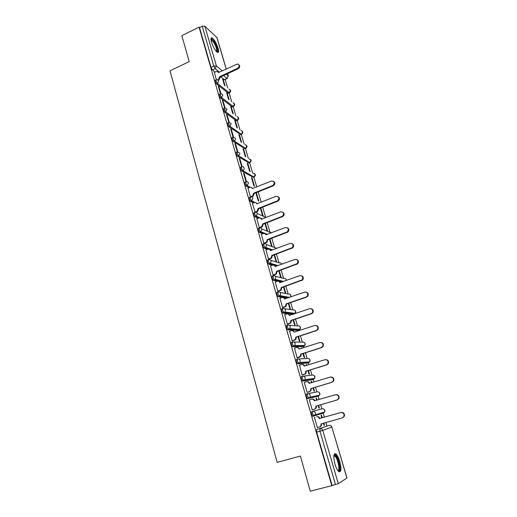 <?xml version="1.0" encoding="UTF-8"?>
<svg xmlns="http://www.w3.org/2000/svg" width="517" height="517" viewBox="0 0 517 517"><rect width="100%" height="100%" fill="white"/><g stroke="black" fill="none" stroke-linecap="round" stroke-linejoin="round"><path stroke-width="0.78" d="M312.526 416.198L315.292 414.783L324.605 412.062L323.332 413.173L313.968 415.939L315.292 414.783L315.415 413.044C314.885 411.7 313.961 411.144 312.643 411.377L311.493 411.713L311.454 414.188L312.811 416.269L313.968 415.939L312.617 413.852L312.643 411.377L322.046 408.798C323.312 408.572 324.204 409.102 324.721 410.395L324.605 412.062C325.154 410.905 324.915 409.942 323.881 409.167M307.479 393.728L306.374 394.057L306.322 396.455L307.408 398.491L308.83 398.226L307.473 396.112L307.518 393.715C308.823 393.476 309.741 394.019 310.265 395.343L310.11 397.14L308.83 398.226L318.343 396.177L319.571 395.137L319.719 393.411C319.209 392.138 318.33 391.615 317.07 391.847L307.906 393.644M302.38 376.286L301.314 376.615L301.243 378.935L302.607 381.068L303.75 380.719L302.387 378.586L302.451 376.266C303.75 376.014 304.655 376.544 305.172 377.856L304.978 379.711L303.75 380.719L313.405 379.375L314.588 378.399L314.775 376.622C314.271 375.361 313.399 374.851 312.145 375.096L303.169 376.176M297.34 359.05L296.319 359.373L296.228 361.616L297.598 363.774L298.729 363.419L297.365 361.26L297.449 359.018C298.729 358.753 299.627 359.27 300.144 360.569L299.899 362.488L298.729 363.419L308.526 362.76L309.657 361.861L309.89 360.019C309.392 358.772 308.52 358.275 307.285 358.527L298.471 358.966M292.363 342.015L291.381 342.332L291.271 344.503L292.428 346.61L293.766 346.325L292.396 344.141L292.499 341.97C293.772 341.698 294.664 342.202 295.168 343.482L294.871 345.472L293.766 346.325L303.699 346.325L304.772 345.511L305.056 343.598C304.565 342.37 303.699 341.886 302.471 342.144L293.811 341.996M287.439 325.18L286.502 325.49L286.373 327.584L287.549 329.717L288.861 329.426L287.491 327.216L287.607 325.122C288.874 324.844 289.753 325.335 290.257 326.595L289.895 328.657L288.861 329.426L298.929 330.085L299.931 329.348L300.274 327.364C299.789 326.149 298.936 325.678 297.714 325.949L289.177 325.251M282.573 308.533L281.675 308.843L281.532 310.866L282.909 313.095L284.007 312.72L282.637 310.491L282.773 308.468C284.027 308.177 284.899 308.655 285.397 309.903L284.97 312.042L284.007 312.72L294.07 314M277.765 292.086L276.905 292.383L276.75 294.341L277.965 296.519L279.219 296.209L277.842 293.953L277.997 292.002C279.238 291.704 280.104 292.176 280.595 293.404L280.098 295.614L279.219 296.209L288.118 297.863M273.015 275.82L272.188 276.117L272.013 277.997L273.254 280.208L274.475 279.884L273.105 277.61L273.273 275.723C274.501 275.419 275.361 275.878 275.845 277.093L275.264 279.38L274.475 279.884L282.508 281.83M268.317 259.734L267.528 260.032L267.341 261.848L268.717 264.135L269.79 263.741L268.413 261.447L268.601 259.631C269.822 259.321 270.675 259.767 271.154 260.969L270.475 263.327L269.79 263.741L277.157 265.925M263.676 243.837L262.914 244.121L262.714 245.872L264 248.141L265.163 247.785L263.78 245.472L263.98 243.72C265.195 243.404 266.035 243.837 266.513 245.019L265.738 247.456L265.163 247.785L271.987 250.157M259.082 228.113L258.358 228.398L258.138 230.084L259.521 232.411L260.581 232.004L259.198 229.677L259.418 227.991C260.62 227.661 261.453 228.081 261.925 229.257L260.581 232.004L264.122 233.413M254.545 212.571L253.847 212.842L253.614 214.465L254.946 216.791L256.051 216.403L254.668 214.051L254.9 212.429C256.089 212.093 256.923 212.506 257.388 213.663L256.051 216.403L259.334 217.857M250.06 197.197L249.394 197.462L249.142 199.026L250.532 201.391L251.572 200.971L250.189 198.606L250.435 197.048C251.617 196.699 252.438 197.1 252.903 198.25L251.572 200.971L254.694 202.502M245.627 181.99L244.98 182.255C244.515 182.1 244.431 182.598 244.722 183.755L246.111 186.139L247.145 185.713L245.762 183.328C245.465 182.178 245.556 181.674 246.014 181.829C247.191 181.48 248.005 181.868 248.464 182.999L247.145 185.713L250.144 187.316M241.245 166.933L240.605 167.198L240.347 168.652L241.736 171.049L242.764 170.623L241.381 168.219L241.756 166.739C242.88 166.455 243.649 166.842 244.076 167.922C244.302 169.13 243.862 170.035 242.764 170.623L253.996 177.072L255.262 174.468L253.201 173.26M236.909 152.03L236.269 152.302L236.023 153.711L237.413 156.128L238.427 155.695L237.044 153.278L237.29 151.869L239.733 153.006C239.959 154.208 239.526 155.1 238.427 155.695L249.763 162.655L251.016 160.063L249.097 158.861M232.624 137.296L231.984 137.574L231.745 138.931L233.135 141.367L234.143 140.928L232.76 138.491L232.993 137.134L235.442 138.252C235.662 139.441 235.229 140.333 234.143 140.928L245.569 148.385L246.822 145.807L245.019 144.611M228.391 122.71L227.738 122.994L227.512 124.319L228.902 126.762L229.903 126.322L228.514 123.873L228.747 122.555L229.328 122.458L231.196 123.653L229.903 126.322L241.426 134.271L242.667 131.699L240.987 130.517M224.197 108.286L223.544 108.576L223.325 109.856L224.714 112.318L225.709 111.872L224.32 109.41L224.54 108.131L225.27 108.027L226.989 109.216L225.709 111.872L237.322 120.299L238.557 117.74L236.98 116.577C239.177 117.605 239.319 118.858 237.406 120.351L236.353 120.726L224.714 112.318M220.048 94.01L219.395 94.314L219.182 95.548L220.572 98.03L221.56 97.577L220.171 95.096L220.384 93.861L221.244 93.758L222.833 94.934L221.56 97.577L233.257 106.47L234.492 103.923L233.005 102.78C235.112 103.839 235.229 105.093 233.361 106.534L232.301 106.896L220.572 98.03M215.944 79.889L215.285 80.193L215.078 81.395L216.474 83.89L217.457 83.431L216.067 80.943L216.268 79.741L217.256 79.65L218.723 80.801L217.457 83.431L229.238 92.782L230.466 90.242L229.07 89.124C231.093 90.216 231.183 91.457 229.361 92.86L228.288 93.215L216.474 83.89M218.077 48.068C216.332 42.956 214.335 39.563 212.099 37.896C210.833 37.489 210.639 38.904 211.505 42.142C213.256 47.28 215.253 50.685 217.483 52.34C218.762 52.747 218.956 51.325 218.077 48.068M339.785 461.448C338.622 457.668 337.33 455.186 335.921 453.997C333.51 453.28 333.187 456.647 334.958 464.104C336.128 467.904 337.414 470.399 338.829 471.594C341.265 472.26 341.588 468.88 339.785 461.448M335.197 454.191L335.048 453.674M326.918 425.982L325.904 422.538M324.353 417.258L322.97 412.54M321.884 408.844L320.689 404.766M319.157 399.551L317.961 395.473M316.902 391.88L315.538 387.233M314.013 382.037L313.244 379.42M313.237 379.394L313.011 378.618M311.984 375.116L310.452 369.901M308.933 364.731L308.365 362.805M308.358 362.766L308.119 361.958M307.111 358.533L305.418 352.768M303.912 347.624L303.544 346.377M303.531 346.325L303.285 345.505M302.296 342.144L300.448 335.843M298.949 330.718L298.774 330.137M298.755 330.072L298.516 329.251M297.54 325.93L295.537 319.105M294.037 313.993L293.798 313.192M292.835 309.903L290.677 302.561M288.176 294.05L285.875 286.211M283.575 278.366L281.132 270.042M279.018 262.862L276.433 254.054M274.514 247.52L271.793 238.247M270.333 233.264L270.139 232.611M270.061 232.346L267.205 222.614M265.654 217.334L262.668 207.155M261.214 202.218L258.177 191.865M256.736 186.954L253.853 177.137M252.613 172.917L249.621 162.739M248.347 158.389L245.439 148.489M244.127 144.017L241.303 134.394M239.953 129.793L237.206 120.442M235.817 115.718L233.148 106.631M231.726 101.791L229.134 92.963M227.68 88.006L225.166 79.437M346.907 478.07L331.83 427.003L346.985 477.979L338.312 483.666L332.101 485.495L316.65 432.134L316.669 429.575L329.155 425.355M310.271 491.15L331.778 485.702L199.045 27.149L181.861 35.654L189.183 61.62L170.015 70.829L277.164 462.36L300.383 456.065L310.271 491.15M332.101 485.495L331.778 485.702M224.766 79.469L224.313 79.676L220.849 76.826M214.994 72.012L212.416 69.898L215.169 68.599L213.786 66.092L202.192 26.218L204.816 26.18L216.998 37.631L226.233 68.923M202.192 26.218L199.491 27.556L199.045 27.149M229.16 99.813L227.247 93.273L226.834 93.461M227.247 93.273L226.633 92.789L228.553 99.342M220.959 93.751L218.917 86.72L218.484 86.921M218.917 86.72L218.277 86.216L220.488 93.829M233.27 113.843L231.273 107.019L230.853 107.206M225.173 109.759L224.54 110.037M231.273 107.019L230.666 106.56L232.669 113.397M225.108 108.027L223.008 100.789L222.568 100.989M223.008 100.789L222.368 100.311L224.63 108.105M237.426 128.022L235.338 120.907L234.918 121.094M228.863 123.77L228.527 123.912M235.338 120.907L234.737 120.474L236.825 127.602M229.296 122.458L227.137 115.013L226.692 115.207M227.137 115.013L226.504 114.554L228.818 122.529M241.62 142.356L239.449 134.943L239.028 135.131M239.449 134.943L238.854 134.536L241.025 141.962M233.529 137.031L231.312 129.386L230.866 129.58M231.312 129.386L230.685 128.953L233.051 137.115M245.859 156.838L243.604 149.129L243.177 149.31M243.604 149.129L243.016 148.747L245.271 156.47M237.807 151.759L235.532 143.913L235.08 144.101M235.532 143.913L234.905 143.506L237.329 151.862M250.15 171.476L247.805 163.462L247.372 163.637M247.805 163.462L247.216 163.101L249.569 171.133M242.13 166.642L239.798 158.596L239.345 158.79M239.798 158.596L239.177 158.221L241.659 166.765M254.48 186.275L252.044 177.945L251.611 178.119M252.044 177.945L251.462 177.615L253.905 185.958M246.615 182.081L244.108 173.441L243.649 173.628M244.108 173.441L243.494 173.092L246.008 181.745M247.96 188.182L250.402 196.88M255.902 192.783L258.254 200.816L258.823 201.1L256.342 192.608M252.374 203.381L255.191 212.338M256.839 218.749L259.334 227.648L259.877 227.874M261.356 234.285L263.87 243.287L264.433 243.423M265.925 250.002L268.465 259.107L269.021 259.217M274.088 254.92L276 261.46L276.55 261.628L274.54 254.752M270.546 265.893L273.105 275.109L273.661 275.18M278.766 270.895L280.563 277.034L281.106 277.177L279.219 270.727M275.218 281.959L277.803 291.284L278.346 291.329M283.497 287.051L285.171 292.784L285.707 292.893L283.949 286.89M279.955 298.212L282.553 307.654L283.096 307.667M288.279 303.389L289.837 308.714L290.367 308.791L288.738 303.233M284.744 314.653L287.362 324.204L287.891 324.185M293.113 319.92L294.548 324.818L295.071 324.863L293.578 319.764M289.598 331.274L292.221 340.949L292.745 340.897M298.012 336.638L299.317 341.104L299.834 341.117L298.477 336.489M301.928 348.264L301.392 348.199M301.863 348.044L301.346 348.051L301.456 348.413M294.516 348.09L297.139 357.893L297.656 357.803M302.962 353.557L304.138 357.577L304.642 357.551L303.434 353.408M306.93 365.357L306.697 364.563L306.226 364.711M306.697 364.563L306.193 364.601L306.458 365.506M299.517 365.099L302.109 375.032L302.626 374.909M307.97 370.67L309.011 374.23L309.515 374.172L308.442 370.521M311.997 382.651L311.589 381.262L311.111 381.41M311.589 381.262L311.092 381.339L311.518 382.793M304.649 382.283L304.235 382.341L307.143 392.371L307.654 392.209M313.037 387.983L313.942 391.078L314.439 390.988L313.515 387.84M317.121 400.152L316.54 398.161L316.055 398.303M316.54 398.161L316.049 398.271L316.637 400.294M309.819 399.68L309.302 399.803M309.812 399.654L309.295 399.77L312.236 409.916L312.74 409.722M318.168 405.502L318.931 408.126L319.422 407.997L318.646 405.367M322.304 417.846L321.542 415.248L321.057 415.397L321.82 417.982M314.937 417.309L314.414 417.406L317.393 427.675L317.897 427.494L317.38 427.643M318.343 396.177L307.68 398.568M312.365 379.691L302.607 381.068M307.525 363.07L297.598 363.774M302.736 346.642L292.641 346.687M297.999 330.389L287.743 329.794M293.003 314.362L282.909 313.095M287.051 298.231L283.775 297.63M282.586 297.411L278.12 296.59M281.455 282.204L279.193 281.662M277.325 281.216L273.39 280.272M276.104 266.307L275.303 266.074M272.394 265.215L268.717 264.135M267.573 249.388L264.09 248.186M262.843 233.723L259.521 232.411M258.19 218.219L254.997 216.817M253.608 202.89L250.532 201.391M249.097 187.716L246.111 186.139M253.356 177.337L241.736 171.049M249.142 162.939L237.413 156.128M244.968 148.689L233.135 141.367M240.838 134.588L228.902 126.762M225.095 85.925L223.26 79.663L222.846 79.857M223.26 79.663L222.646 79.159L224.481 85.434M214.309 72.335L216.384 79.702M323.364 423.255L323.978 425.368L324.456 425.2L323.972 425.336M324.456 425.2L323.849 423.119M272.045 246.247L269.913 238.957M267.593 231.034L265.337 223.338M263.185 215.99L260.814 207.886M322.214 413.497L322.479 412.682M317.386 396.384L317.496 395.576M312.514 379.497L312.572 378.677M307.68 362.811L307.699 361.99M302.891 346.325L302.884 345.505M298.147 330.033L298.115 329.226M293.456 313.922L293.41 313.14M288.803 297.624L288.751 297.256M236.353 120.726L236.754 120.635M232.301 106.896L232.708 106.832M228.288 93.215L228.701 93.163M334.829 454.113L334.725 453.771M199.491 27.556L211.026 67.397L212.416 69.898M260.374 208.06L262.617 215.731M264.898 223.506L267.03 230.808M269.467 239.125L271.496 246.047M219.673 76.665L220.268 77.253L219.008 79.864L218.452 79.418L219.673 76.665L237.633 68.296C239.675 66.473 239.649 65.026 237.549 63.953L218.478 72.554L217.05 71.294L214.258 72.361M218.18 71.902L218.775 72.419M238.809 64.67C240.159 66.066 239.94 67.43 238.163 68.767L220.229 77.117M210.968 39.37L211.117 39.202C211.757 38.878 212.739 39.725 214.077 41.741C217.159 47.312 218.038 50.666 216.726 51.797M216.41 51.487C217.153 49.852 216.235 46.769 213.657 42.22L211.007 39.822M217.715 52.43C218.2 49.962 216.985 46.213 214.07 41.192L211.117 38.174M333.892 455.561L334.447 455.128L335.623 455.697C338.997 458.721 341.285 472.842 338.015 470.774M337.775 470.457C340.296 470.942 338.04 458.928 335.165 456.375L333.84 455.942M339.333 471.872C341.543 470.347 338.629 457.442 335.488 454.624L334.473 453.978M250.396 196.861L252.561 195.988L253.685 193.196L254.202 193.468L253.084 196.247L250.9 197.132M273.577 181.299C275.322 182.695 275.27 184.168 273.415 185.726L254.202 193.468M253.685 193.196L272.931 185.435C275.115 182.747 274.605 181.267 271.399 181.015L252.335 188.576C251.876 187.445 251.062 187.051 249.885 187.4L247.882 188.214M254.836 212.157L257.149 211.22L258.145 208.493L258.7 208.881L257.666 211.459L255.618 212.293M278.114 196.602C279.891 197.901 279.917 199.362 278.198 200.997L258.662 208.732M258.145 208.493L277.713 200.738C279.71 198.011 279.135 196.55 275.994 196.35L256.781 203.814C256.322 202.67 255.495 202.27 254.312 202.606L252.296 203.414M259.327 227.629L261.783 226.62L262.662 223.958L263.166 224.171L262.293 226.834L259.812 227.848M260.484 218.142L261.712 219.227M282.689 212.073C284.499 213.275 284.608 214.729 283.019 216.436L263.166 224.171M262.662 223.958L282.541 216.196C284.35 213.456 283.717 212.009 280.647 211.867L261.279 219.227C260.814 218.071 259.98 217.657 258.791 217.987L256.755 218.781M263.864 243.268L266.455 242.189L267.224 239.591L267.728 239.785L266.959 242.376L264.342 243.462M264.943 233.658L266.261 234.815M287.31 227.713C289.152 228.824 289.346 230.265 287.879 232.036L267.728 239.785M267.224 239.591L287.407 231.829C289.035 229.076 288.35 227.654 285.345 227.551L265.828 234.815C265.357 233.639 264.517 233.212 263.315 233.542L261.266 234.324M268.452 259.082L271.179 257.931L271.839 255.404L272.336 255.566L271.677 258.093L268.924 259.25M269.441 249.349L270.869 250.577M291.969 243.533C293.856 244.554 294.128 245.976 292.784 247.817L272.336 255.566M271.839 255.404L292.318 247.637C293.779 244.884 293.036 243.475 290.095 243.417L270.43 250.571C269.952 249.381 269.105 248.948 267.896 249.265L265.828 250.034M273.099 275.076L275.942 273.848L276.505 271.399L276.996 271.535L276.433 273.984L273.551 275.218M273.984 265.215L275.529 266.513M296.668 259.534C298.606 260.458 298.955 261.867 297.734 263.773L276.996 271.535M276.505 271.399L297.275 263.618C298.567 260.878 297.779 259.489 294.903 259.463L275.076 266.507C274.598 265.305 273.745 264.859 272.524 265.169L270.443 265.932M277.791 291.252L280.75 289.953L281.229 287.568L281.713 287.678L281.235 290.056L278.23 291.375M278.56 281.267L280.24 282.637M301.411 275.723C303.401 276.55 303.834 277.946 302.723 279.91L281.713 287.678M281.229 287.568L302.271 279.794C303.414 277.06 302.581 275.697 299.77 275.697L279.781 282.625C279.296 281.41 278.437 280.951 277.209 281.254L275.109 282.004M282.541 307.615L285.604 306.238L285.998 303.931L286.483 304.009L286.082 306.31L282.961 307.712M283.187 297.501L285.003 298.942M306.187 292.099C308.242 292.822 308.765 294.205 307.757 296.241L306.594 297.081L286.483 304.009M285.998 303.931L306.148 296.991L307.311 296.151C308.319 293.436 307.447 292.092 304.687 292.111L284.544 298.929C284.046 297.702 283.18 297.23 281.939 297.521L279.826 298.257M287.349 324.165L290.502 322.711L290.832 320.482L291.304 320.527L290.974 322.757L287.736 324.237M287.853 313.929L289.817 315.441M311.008 308.675C313.134 309.282 313.741 310.652 312.83 312.772L311.583 313.716L291.304 320.527M290.832 320.482L311.144 313.657L312.397 312.707C313.283 310.013 312.371 308.681 309.664 308.72L289.352 315.422C288.854 314.174 287.982 313.69 286.728 313.974L284.602 314.698M292.208 340.91L295.453 339.385L295.718 337.22L296.183 337.239L295.918 339.398L292.557 340.955M292.564 330.55L294.225 332.101C293.721 330.841 292.835 330.344 291.575 330.622L289.43 331.332M315.868 325.445C318.071 325.936 318.769 327.287 317.961 329.491L316.624 330.55L296.183 337.239M295.718 337.22L316.191 330.518L317.528 329.458C318.298 326.783 317.354 325.471 314.698 325.529L294.225 332.101M297.12 357.848L300.448 356.252L300.661 354.158L301.12 354.139L300.913 356.232L299.763 357.137L297.424 357.88M297.32 347.379L299.621 349.007M320.773 342.428C323.06 342.79 323.849 344.122 323.138 346.416L321.729 347.579L301.12 354.139M300.661 354.158L321.303 347.579L322.711 346.416C323.377 343.76 322.408 342.467 319.79 342.525L299.149 348.981C298.639 347.702 297.747 347.191 296.48 347.463L294.309 348.161M302.096 374.98L304.293 374.302L305.502 373.319L305.657 371.29L306.116 371.245L305.954 373.268L304.746 374.25L302.296 375.006M302.122 364.407C303.311 364.285 304.132 364.821 304.584 366.017L304.61 366.081M325.729 359.619C328.095 359.838 328.974 361.15 328.366 363.548L326.893 364.808L306.116 371.245M305.657 371.29L326.473 364.84L327.946 363.58C328.521 360.944 327.519 359.664 324.941 359.729L304.132 366.049C303.615 364.756 302.716 364.239 301.437 364.498L299.253 365.183M307.13 392.319L309.34 391.653L310.601 390.594L310.717 388.629L311.169 388.545L311.047 390.516L309.793 391.569L307.143 392.364M306.982 381.643C308.242 381.443 309.121 381.979 309.625 383.259L309.651 383.362M330.731 377.035C333.181 377.093 334.156 378.379 333.652 380.887L332.121 382.237L311.169 388.545M310.717 388.629L331.707 382.309L333.239 380.958C333.73 378.341 332.702 377.067 330.156 377.139L309.172 383.323C308.649 382.011 307.744 381.481 306.452 381.733L304.248 382.399M312.223 409.865L314.452 409.212L315.758 408.081L315.842 406.168L316.326 406.226L316.197 407.965L314.898 409.096L312.223 409.871M311.803 399.111L311.977 399.072C313.276 398.833 314.194 399.376 314.717 400.701L314.756 400.843M335.843 394.658C338.351 394.587 339.398 395.848 338.99 398.445L337.407 399.88L316.281 406.058M315.842 406.168L337 399.984L338.59 398.542C338.997 395.944 337.944 394.678 335.436 394.749L314.271 400.804C313.748 399.479 312.83 398.93 311.531 399.169L309.308 399.828M317.373 427.617L319.622 426.977L320.973 425.775L321.018 423.921L342.364 417.878L343.992 416.353C344.335 413.768 343.262 412.508 340.774 412.579L319.435 418.492C318.905 417.148 317.981 416.586 316.669 416.818L317.108 416.683C318.42 416.456 319.338 417.012 319.868 418.356L341.175 412.45C343.656 412.385 344.723 413.639 344.387 416.217L342.758 417.736M321.458 423.798L321.406 425.627L320.062 426.829M316.669 416.818L317.108 416.683M319.487 418.667L319.92 418.524M316.669 429.575L329.129 425.362C330.408 425.148 331.313 425.691 331.83 427.003L322.757 430.364L338.312 483.666M224.313 79.676L226.989 78.435L223.544 75.572M219.402 72.121L215.169 68.599L216.429 65.976L222.174 70.823M226.291 74.293L228.204 75.909L227.551 73.705M226.155 68.961L216.823 37.347M204.816 26.18L216.429 65.976L213.786 66.092L211.026 67.397M312.307 379.704L313.47 379.349M307.434 363.102L308.623 362.727M302.619 346.674L303.828 346.28M297.857 330.441L299.084 330.027M284.563 308.72L293.01 309.929C294.218 309.651 295.065 310.116 295.55 311.312L295.142 313.367C295.97 312.352 295.937 311.376 295.045 310.439M279.968 292.402L288.357 294.083C289.559 293.798 290.399 294.251 290.877 295.44L290.793 296.932M275.399 276.272L283.755 278.417C284.945 278.127 285.778 278.566 286.25 279.736L286.34 280.466M270.85 260.329L279.206 262.914C280.388 262.617 281.209 263.05 281.681 264.206L281.7 264.271M266.32 244.567L276.918 248.322M266.972 234.544L265.202 233.839M261.822 228.973L270.249 232.424L271.981 232.637M262.087 219.079L260.956 218.581M257.35 213.547L265.841 217.418L266.682 217.295M257.304 203.776L256.632 203.452M254.351 176.943L253.996 177.072C256.102 175.328 255.844 174.061 253.233 173.279M248.774 163.068L249.763 162.655C251.844 160.994 251.617 159.734 249.123 158.874M244.586 148.806L245.62 148.418C247.624 146.809 247.43 145.548 245.045 144.631M240.45 134.691L241.491 134.31C243.449 132.766 243.287 131.505 241.006 130.53M229.651 92.737L228.411 93.299M233.665 106.405L232.404 106.967M237.717 120.222L236.437 120.778M241.807 134.181L240.515 134.73M245.943 148.282L244.638 148.831M250.125 162.538L248.8 163.081M294.664 313.8L295.142 313.367L284.97 312.042L282.728 313.024M227.428 78.157L226.989 78.435L228.204 75.909L227.125 78.526L224.456 79.767M316.65 432.134L319.952 431.21L319.958 428.651C321.283 428.425 322.22 429 322.757 430.364L319.952 431.21L335.488 484.636M219.712 76.8L220.268 77.253M237.633 68.296L238.163 68.767M253.724 193.345L254.248 193.617M252.406 196.053L252.929 196.318M272.75 185.519L273.241 185.803M258.19 208.642L258.7 208.881M256.865 211.363L257.376 211.602M277.364 200.906L277.849 201.171M262.701 224.107L263.211 224.32M261.369 226.84L261.88 227.053M282.023 216.474L282.502 216.707M267.27 239.746L267.767 239.933M265.925 242.492L266.429 242.673M286.741 232.211L287.213 232.417M271.884 255.56L272.381 255.721M270.527 258.319L271.031 258.474M291.51 248.128L291.976 248.309M276.55 271.554L277.041 271.69M275.186 274.32L275.684 274.456M296.331 264.232L296.79 264.381M281.274 287.73L281.759 287.833M279.904 290.509L280.388 290.612M301.211 280.518L301.663 280.641M286.05 304.086L286.528 304.164M284.667 306.885L285.151 306.956M284.544 298.929L284.873 298.988M306.148 296.991L306.594 297.081M290.877 320.637L291.349 320.689M289.488 323.448L289.966 323.493M289.352 315.422L289.74 315.467M311.144 313.657L311.583 313.716M295.763 337.381L296.228 337.401M294.367 340.205L294.839 340.218M316.191 330.518L316.624 330.55M300.707 354.319L301.165 354.307M299.298 357.157L299.763 357.137M299.149 348.981L299.608 348.975M321.303 347.579L321.729 347.579M305.709 371.458L306.161 371.406M304.293 374.302L304.746 374.25M304.132 366.049L304.584 366.017M326.473 364.84L326.893 364.808M310.769 388.797L311.215 388.713M309.34 391.653L309.793 391.569M309.172 383.323L309.625 383.259M331.707 382.309L332.121 382.237M315.887 406.336L316.326 406.226M314.452 409.212L314.898 409.096M314.271 400.804L314.717 400.701M337 399.984L337.407 399.88M321.07 424.095L321.503 423.946M319.435 418.492L319.868 418.356M340.774 412.579L341.175 412.45M246.098 186.133L247.21 185.687L250.228 187.296M250.499 201.372L251.773 200.88L255.017 202.47M254.946 216.791L256.387 216.235L262.455 218.937M259.444 232.372L261.04 231.765L267.509 234.343M264 248.141L265.738 247.456L272.705 249.892M268.601 264.084L270.475 263.327L278.062 265.596M273.254 280.208L275.264 279.38L283.633 281.429M277.965 296.519L280.098 295.614L289.481 297.391M287.549 329.717L289.895 328.657L299.931 329.348C300.707 328.314 300.635 327.345 299.731 326.44M292.428 346.61L294.871 345.472L304.772 345.511C305.489 344.458 305.385 343.495 304.468 342.622M297.359 363.697L299.899 362.488L309.657 361.861C310.323 360.788 310.187 359.826 309.25 358.985M302.355 380.99L304.978 379.711L314.588 378.399C315.215 377.307 315.04 376.344 314.077 375.523M307.408 398.491L310.11 397.14L319.571 395.137C320.152 394.006 319.952 393.049 318.957 392.248M252.677 188.602L252.264 188.382M257.511 203.692L256.464 203.175M281.784 264.239L281.28 263.457M286.457 280.427L285.823 278.947M290.89 296.9L290.412 294.606M331.92 426.958L330.912 425.698M228.352 76.115L227.635 73.666M211.039 40.113L211.518 39.88M210.988 39.628L211.117 39.202M333.814 456.375L334.848 456.097M334.072 455.852L334.447 455.128M252.561 195.988L253.084 196.247M272.931 185.435L273.415 185.726M257.149 211.22L257.666 211.459M277.713 200.738L278.198 200.997M261.783 226.62L262.293 226.834M282.541 216.196L283.019 216.436M266.455 242.189L266.959 242.376M287.407 231.829L287.879 232.036M271.179 257.931L271.677 258.093M292.318 247.637L292.784 247.817M275.942 273.848L276.433 273.984M297.275 263.618L297.734 263.773M280.75 289.953L281.235 290.056M302.271 279.794L302.723 279.91M285.604 306.238L286.082 306.31M307.311 296.151L307.757 296.241M290.502 322.711L290.974 322.757M312.397 312.707L312.83 312.772M295.453 339.385L295.918 339.398M317.528 329.458L317.961 329.491M300.448 356.252L300.913 356.232M322.711 346.416L323.138 346.416M305.502 373.319L305.954 373.268M327.946 363.58L328.366 363.548M310.601 390.594L311.047 390.516M333.239 380.958L333.652 380.887M315.758 408.081L316.197 407.965M338.59 398.542L338.99 398.445M320.973 425.775L321.406 425.627M343.992 416.353L344.387 416.217"/></g></svg>
